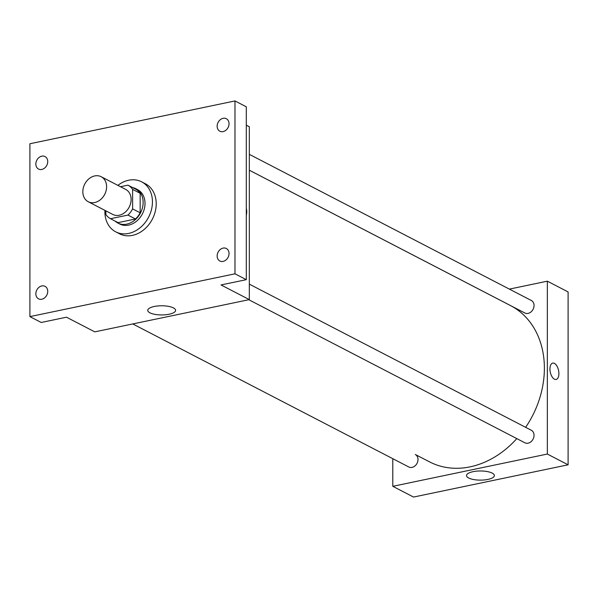 <?xml version="1.0" encoding="UTF-8"?>
<svg xmlns="http://www.w3.org/2000/svg" width="598" height="598" viewBox="0 0 598 598"><rect width="100%" height="100%" fill="white"/><g stroke="black" fill="none" stroke-linecap="round" stroke-linejoin="round"><path stroke-width="0.9" d="M82.83 191.711A14.083 11.227 117.4 0 1 89.042 178.727A14.083 11.227 117.4 0 1 101.197 176.724A14.083 11.227 117.4 0 1 104.687 194.395A14.083 11.227 117.4 0 1 88.235 201.728A14.083 11.227 117.4 0 1 82.83 191.711M101.197 176.724L125.715 189.431A14.083 11.227 117.4 0 1 129.205 207.102A14.083 11.227 117.4 0 1 112.76 214.435L88.235 201.728M127.957 185.156L135.499 189.065A18.912 15.077 117.4 0 1 140.156 193.304L140.156 212.806A18.912 15.077 117.4 0 1 135.499 218.988L118.06 222.628L110.518 218.719L127.957 215.078A18.912 15.077 117.4 0 0 132.614 208.896L132.614 189.387A18.912 15.077 117.4 0 0 127.957 185.156L120.475 186.718M105.861 210.862L105.861 214.48A18.912 15.077 117.4 0 0 110.518 218.719M115.145 221.111A19.36 15.436 -62.6 0 0 117.873 223.039A19.36 15.436 -62.6 0 0 140.493 212.948A19.36 15.436 -62.6 0 0 135.694 188.654A19.36 15.436 -62.6 0 0 132.547 187.533M135.694 188.654L137.577 189.633A19.36 15.436 117.4 0 1 142.376 213.927A19.36 15.436 117.4 0 1 119.757 224.011L117.873 223.039M135.499 218.988L127.957 215.078M140.156 193.304L132.614 189.387M140.156 212.806L132.614 208.896M117.881 185.373A28.158 22.455 117.4 0 1 141.629 181.822A28.158 22.455 117.4 0 1 148.603 217.156A28.158 22.455 117.4 0 1 115.713 231.83A28.158 22.455 117.4 0 1 104.889 211.782A28.158 22.455 117.4 0 1 104.927 210.376M141.629 181.822L145.396 183.773A28.158 22.455 117.4 0 1 152.378 219.107A28.158 22.455 117.4 0 1 119.48 233.781L115.713 231.83M223.091 261.401A7.041 5.614 117.4 0 1 219.855 261.005A7.041 5.614 117.4 0 1 218.106 252.169A7.041 5.614 117.4 0 1 226.336 248.499A7.041 5.614 117.4 0 1 228.795 255.451A7.041 5.614 117.4 0 1 223.091 261.401M41.785 299.239A7.041 5.614 117.4 0 1 38.549 298.843A7.041 5.614 117.4 0 1 36.807 290.008A7.041 5.614 117.4 0 1 45.029 286.337A7.041 5.614 117.4 0 1 47.489 293.289A7.041 5.614 117.4 0 1 41.785 299.239M41.785 169.451A7.041 5.614 117.4 0 1 38.549 169.055A7.041 5.614 117.4 0 1 36.807 160.219A7.041 5.614 117.4 0 1 45.029 156.556A7.041 5.614 117.4 0 1 47.489 163.508A7.041 5.614 117.4 0 1 41.785 169.451M223.091 131.612A7.041 5.614 117.4 0 1 219.855 131.216A7.041 5.614 117.4 0 1 218.106 122.381A7.041 5.614 117.4 0 1 226.336 118.718A7.041 5.614 117.4 0 1 228.795 125.662A7.041 5.614 117.4 0 1 223.091 131.612M234.984 100.942L29.9 143.744L29.9 316.611L234.984 273.809L234.984 100.942L246.301 106.81L246.301 279.677L234.984 273.809M29.9 316.611L41.217 322.479L66.483 317.202L94.776 331.868L249.329 299.613L249.329 126.739L246.301 125.169M249.329 299.613L221.036 284.947L246.301 279.677M149.919 312.814A13.926 4.582 0 0 1 147.751 310.362A13.926 4.582 0 0 1 161.677 305.78A13.926 4.582 0 0 1 175.603 310.362A13.926 4.582 0 0 1 165.564 314.757A13.926 4.582 0 0 1 149.919 312.814M246.301 214.996A8.357 4.231 -101.8 0 0 246.301 208.216A8.357 4.231 -101.8 0 1 246.301 215.003M249.329 170.228L510.565 305.608A88.003 70.175 117.4 0 1 525.642 427.323M516.807 438.611A88.003 70.175 117.4 0 1 429.581 461.88L415.296 454.495A7.041 5.614 -62.6 0 1 418.002 459.503A7.041 5.614 -62.6 0 1 414.892 465.999A7.041 5.614 -62.6 0 1 408.815 466.993L132.763 323.937M249.329 154.351L531.33 300.488A7.041 5.614 117.4 0 1 533.08 309.323A7.041 5.614 117.4 0 1 524.85 312.993L249.329 170.213M249.329 284.14L531.33 430.276A7.041 5.614 117.4 0 1 533.08 439.111A7.041 5.614 117.4 0 1 524.85 442.774L248.798 299.725M392.796 458.696L392.796 486.309L547.349 454.046L547.349 281.18L509.369 289.111M392.796 486.309L413.547 497.058L568.1 464.803L568.1 291.936L547.349 281.18M568.1 464.803L547.349 454.046M468.69 478.004A13.926 4.582 0 0 1 466.522 475.552A13.926 4.582 0 0 1 480.448 470.977A13.926 4.582 0 0 1 494.374 475.552A13.926 4.582 0 0 1 484.335 479.947A13.926 4.582 0 0 1 468.69 478.004M549.943 368.959A8.357 4.231 -101.8 0 1 552.716 363.098A8.357 4.231 -101.8 0 1 558.562 370.416A8.357 4.231 -101.8 0 1 556.133 379.461A8.357 4.231 -101.8 0 1 549.943 368.959M552.716 363.098A8.357 4.231 -101.8 0 1 558.562 370.416A8.357 4.231 -101.8 0 1 556.133 379.461"/></g></svg>
